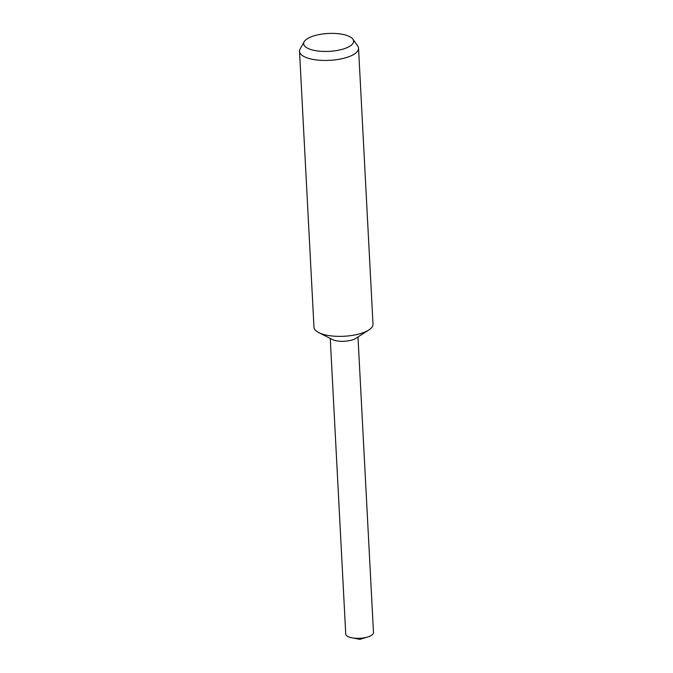 <?xml version="1.0" encoding="UTF-8"?>
<svg xmlns="http://www.w3.org/2000/svg" width="673" height="673" viewBox="0 0 673 673"><rect width="100%" height="100%" fill="white"/><g stroke="black" fill="none" stroke-linecap="round" stroke-linejoin="round"><path stroke-width="1.01" d="M352.888 39.169L357.683 45.924A29.553 10.591 177 0 1 358.541 48.229L373.002 324.134A29.553 10.591 177 0 1 368.846 329.955A29.553 10.591 177 0 1 318.716 332.58A29.553 10.591 177 0 1 316.756 331.394A29.553 10.591 177 0 1 313.98 327.229L299.519 51.316A29.553 10.591 177 0 1 300.133 48.936L304.196 41.718A25.002 8.959 177 0 1 325.74 33.65A25.002 8.959 177 0 1 351.264 37.595A25.002 8.959 177 0 1 352.888 39.169A25.002 8.959 177 0 1 336.971 50.5A25.002 8.959 177 0 1 306.03 47.261A25.002 8.959 177 0 1 304.196 41.718M368.846 329.955L355.958 338.3A13.889 4.98 177 0 1 332.403 339.537L318.716 332.58M358.541 48.229A29.553 10.591 177 0 1 335.709 59.796A29.553 10.591 177 0 1 302.295 55.489A29.553 10.591 177 0 1 299.519 51.316M357.986 336.988L373.481 632.586A13.889 4.98 177 0 1 367.702 636.995A13.889 4.98 177 0 1 351.954 637.819A13.889 4.98 177 0 1 347.049 636.002A13.889 4.98 177 0 1 345.745 634.042L330.25 338.443M351.954 637.819L359.929 639.35L367.702 636.995"/></g></svg>
